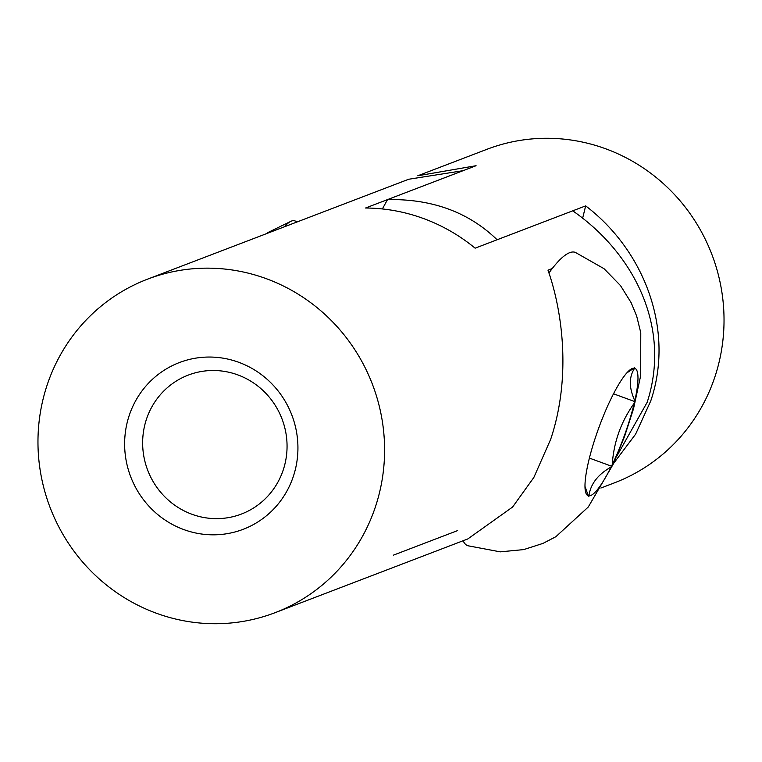 <?xml version="1.0" encoding="UTF-8"?>
<svg xmlns="http://www.w3.org/2000/svg" width="762" height="762" viewBox="0 0 762 762"><rect width="100%" height="100%" fill="white"/><g stroke="black" fill="none" stroke-linecap="round" stroke-linejoin="round"><path stroke-width="1.14" d="M293.456 476.06A89.268 86.268 69.1 0 1 183.785 529.571A89.268 86.268 69.1 0 1 129.102 415.814A89.268 86.268 69.1 0 1 238.773 362.302A89.268 86.268 69.1 0 1 293.456 476.06M146.371 419.471A74.39 71.885 -110.9 0 0 165.192 497.167A74.39 71.885 -110.9 0 0 241.44 514.045A74.39 71.885 -110.9 0 0 283.331 469.668A74.39 71.885 -110.9 0 0 264.519 391.973A74.39 71.885 -110.9 0 0 188.271 375.095A74.39 71.885 -110.9 0 0 146.371 419.471M375.637 506.187A178.537 172.536 -110.9 0 0 330.47 319.697A178.537 172.536 -110.9 0 0 147.476 279.187A178.537 172.536 -110.9 0 0 46.92 385.696A178.537 172.536 -110.9 0 0 92.088 572.176A178.537 172.536 -110.9 0 0 275.082 612.686A178.537 172.536 -110.9 0 0 375.637 506.187M467.801 538.944L512.607 507.025L533.886 477.393L550.716 439.198C571.967 375.571 561.718 308.877 547.983 270.167L552.25 268.538M147.476 279.187L408.689 179.251L463.153 170.669L365.56 208.007A178.537 172.536 69.1 0 1 475.126 248.174L572.719 210.826C634.127 253.47 671.474 327.231 647.186 402.279L616.572 456.571M582.625 218.256A476.098 93.64 110.1 0 0 585.654 205.883C644.785 250.936 674.684 330.365 650.758 400.917L635.603 434.178L613.439 463.62M585.654 205.883L497.11 239.763C468.649 212.179 432.121 198.787 387.534 199.596L476.079 165.716L417.805 175.765L486.918 149.314A178.537 172.536 69.1 0 1 669.912 189.824A178.537 172.536 69.1 0 1 715.08 376.304A178.537 172.536 69.1 0 1 614.524 482.813L600.885 488.032M393.411 555.155L457.629 530.581M387.534 199.596A223.171 43.891 110.1 0 0 382.41 208.95M266.652 233.591A71.418 14.049 -69.9 0 1 269.043 231.991L290.836 221.342A89.268 17.555 110.1 0 0 284.293 226.838M297.409 221.818L294.77 220.856A89.268 17.555 110.1 0 0 290.836 221.342M463.125 540.734A156.22 30.728 110.1 0 0 467.773 545.735L500.253 551.85L523.732 549.592L542.973 543.401L555.831 536.734L588.254 507.025L613.058 464.449L624.621 436.321L633.527 408.727L640.671 375.685L640.775 332.746L636.689 316.154L631.184 302.752L620.506 285.598L604.047 268.7L575.3 252.374A156.22 30.728 110.1 0 0 551.688 269.272A156.22 30.728 110.1 0 0 548.897 273.015M624.573 375.647A67.866 13.345 -69.9 0 1 629.021 370.675A67.866 13.345 -69.9 0 1 634.041 368.141L634.546 367.341L634.632 368.246A67.866 13.345 -69.9 0 1 634.813 400.736L634.222 403.25A67.866 13.345 -69.9 0 1 612.248 464.61L611.067 467.03A67.866 13.345 -69.9 0 1 598.38 488.404A67.866 13.345 -69.9 0 1 588.921 495.9L588.245 496.643L588.321 495.805A67.866 13.345 -69.9 0 1 585.226 490.176A67.866 13.345 -69.9 0 1 588.15 463.315L588.731 460.8A67.866 13.345 -69.9 0 1 610.705 399.431L611.886 397.021A67.866 13.345 -69.9 0 1 624.573 375.647M612.248 464.61C613.724 442.074 621.049 421.624 634.222 403.25M613.515 393.802L634.727 401.574M589.397 458.095L611.581 466.22M588.921 495.9C590.483 484.118 597.865 474.488 611.067 467.03M584.978 486.356L588.321 495.805M634.041 368.141L626.821 372.913M634.813 400.736C628.917 387.791 628.86 376.961 634.632 368.246M275.082 612.686L467.801 538.953"/></g></svg>
